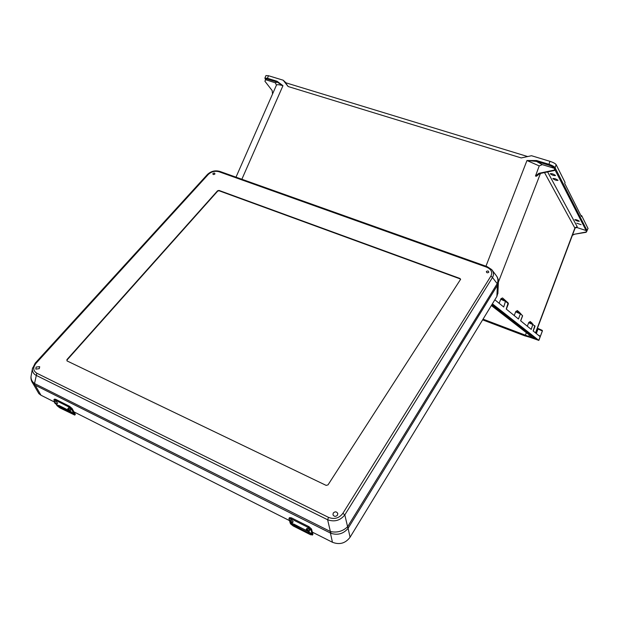 <?xml version="1.0" encoding="UTF-8"?>
<svg xmlns="http://www.w3.org/2000/svg" width="619" height="619" viewBox="0 0 619 619"><rect width="100%" height="100%" fill="white"/><g stroke="black" fill="none" stroke-linecap="round" stroke-linejoin="round"><path stroke-width="0.93" d="M557.974 180.253C556.086 178.899 554.384 178.326 552.868 178.551L552.899 178.674C554.786 180.028 556.489 180.593 557.998 180.369L557.974 180.253M579.291 221.176C577.666 220.078 576.188 219.575 574.858 219.668L574.881 219.745C576.506 220.844 577.976 221.347 579.307 221.254L579.291 221.176M550.299 173.815C552.218 175.2 553.943 175.773 555.475 175.533L555.444 175.409C553.533 174.016 551.808 173.444 550.268 173.684L550.299 173.815M581.109 224.674L576.738 223.18L581.109 224.674M535.481 338.949L532.951 338.214M483.044 319.156L527.62 336.009L524.494 335.421L482.774 319.597M272.561 93.972L272.151 90.544L264.917 81.244L265.582 79.634M588.019 228.512L581.705 215.698L581.38 216.511L564.698 183.379L565.07 182.458L556.133 164.615L555.104 167.826L554.175 168.267L542.275 164.623L539.226 165.915L535.474 176.067L538.847 173.335L539.706 173.599L536.557 176.191L535.474 176.067M492.848 305.616L493.451 305.082L492.02 304.44M493.451 305.082L536.162 338.601L516.997 323.938L516.648 324.163L536.062 338.856M530.545 337.502L538.847 340.404L542.376 331.01M492.384 303.844L538.847 340.404M265.737 79.719L275.378 82.838L276.438 85.151L236.001 177.158M266.023 79.975L265.636 79.634C264.777 78.729 265.373 78.559 267.447 79.116L277.088 82.072L282.96 85.693L277.072 81.251L277.088 82.072L275.378 82.838M277.072 81.251L267.423 78.304L268.507 75.735L283.169 80.199L286.055 82.861M268.507 75.735L265.953 75.564L264.878 78.118L265.636 79.634M283.169 80.199L288.144 86.528L521.244 157.93L531.528 155.725L549.981 161.342C553.239 162.426 555.289 163.517 556.133 164.615M527.69 156.553L285.452 82.683L288.144 86.528M485.954 266.209L526.97 160.522L536.588 160.522L536.441 161.389L526.97 160.522L539.226 165.915M276.438 85.151C276.987 84.401 279.161 84.579 282.96 85.693L241.867 179.247M267.447 79.116L267.423 78.304L264.878 78.118M491.354 305.531L532.185 337.185L531.35 337.409L527.62 336.009M499.123 303.271L500.98 298.691L502.543 297.948L508.129 302.931L508.392 303.767L505.8 301.523L500.678 299.209M514.227 315.566L515.673 311.79L520.386 313.903L518.443 319.002L506.226 309.051L508.129 302.931L502.543 297.948M515.673 311.79L517.337 310.56L519.527 312.425M527.334 326.236L528.68 322.708L533.052 324.65L534.994 326.329L534.847 325.695M532.092 323.141L530.181 321.509L528.68 322.708M575.043 227.916L576.962 227.544L586.116 230.539L586.858 230.198L555.305 168.229L554.191 170.101L555.104 167.826M587.091 230.856L586.131 232.017L586.858 230.198M580.823 215.412L581.705 215.698M515.952 311.303L520.231 313.237L522.544 315.729L520.618 320.774L531.241 329.416L532.905 324.023L528.936 322.251M500.98 298.691L505.638 300.803L503.711 307.009L494.852 299.797M534.839 325.679L533.137 330.964L539.892 336.457L540.395 336.202L538.344 335.196M542.043 330.252L537.454 328.24L538.259 328.565L538.019 329.029L542.368 330.964L540.395 336.202M586.131 232.017L574.262 234.261L572.405 235.243M586.27 232.272L574.262 234.261M572.436 235.22L573.898 234.616M544.519 172.585L575.012 228.318M538.259 328.565L542.151 330.306L542.383 330.987L542.337 330.507M517.337 310.56L522.622 315.829L519.519 312.417M537.277 328.712L538.019 329.029L536.333 333.564M531.504 336.651L531.35 337.409M524.587 335.761L528.549 336.604L529.322 334.964M535.528 338.895L524.548 335.753L482.627 319.853M528.549 336.589L535.009 338.485M554.175 168.267L554.02 167.973C553.278 167.014 551.483 166.07 548.635 165.118L536.441 161.389L542.275 164.623M554.4 170.504L539.706 173.599M554.191 170.101L538.847 173.335M536.588 160.522L548.798 164.244C552.055 165.335 554.106 166.426 554.949 167.525L554.02 167.973M491.834 304.741L516.997 323.938L516.532 324.077L491.633 305.074M333.231 513.058C334.995 511.379 336.496 511.487 337.742 513.383L337.487 515.147C335.746 516.819 334.245 516.718 332.991 514.853L333.231 513.058M486.402 271.47C487.888 270.635 488.677 270.913 488.755 272.314C487.269 273.157 486.48 272.871 486.402 271.47M36.088 367.09L35.832 369.125L39.283 368.661L39.546 366.641L36.088 367.09M212.982 173.482C212.766 174.62 213.377 174.837 214.824 174.14C215.041 173.003 214.429 172.786 212.982 173.482M67.038 360.923L326.167 485.397L328.016 484.878L460.613 279.285L459.948 278.465L219.018 190.428L217.571 190.784L66.914 359.624L67.038 360.923M496.895 296.447L350.068 537.246C345.464 543.343 339.591 545.014 332.449 542.275L330.414 533.052L330.956 533.307C337.726 535.443 343.406 533.826 347.986 528.464L497.39 285.382L496.895 296.447L497.9 292.841M332.449 542.275L312.324 532.123M289.452 520.579L73.932 411.852M56.886 403.998L55.834 403.975L54.48 402.064L56.909 403.975L57.652 403.116L55.965 401.313L55.23 401.205L54.503 402.041L40.986 395.232L35.182 385.196L330.414 533.052L330.36 531.489L34.525 383.525C32.064 381.722 30.896 379.377 31.02 376.507L31.19 375.578M37.573 391.417L38.85 393.614L40.986 395.232M330.956 533.307L330.546 531.574C337.146 532.913 342.833 531.303 347.607 526.723L344.806 514.9C340.249 520.548 334.523 522.165 327.629 519.759L328.534 517.383C334.345 519.612 339.135 518.258 342.887 513.321L344.806 514.9L492.484 277.482L490.913 276.074C492.739 272.213 491.293 269.234 486.573 267.145L487.285 266.804M486.573 267.145L219.134 171.788L220.217 171.641M35.182 363.338L36.088 363.229L208.301 174.434L207.38 174.535L35.244 363.098M31.747 381.443L32.977 383.494L34.78 384.979L34.664 383.602M32.559 367.903L32.405 368.823C32.265 371.756 33.48 373.915 36.041 375.292L327.629 519.759L330.36 531.489M328.534 517.383L36.807 373.211L34.525 383.525L34.78 384.979M492.43 270.534L496.144 275.455C498.063 277.939 498.419 280.678 497.204 283.664L497.39 285.382L498.411 281.73M497.606 285.003L497.204 283.664L492.484 277.482C493.993 274.836 493.745 272.221 491.749 269.629L491.687 269.559M347.986 528.464L347.607 526.723L497.127 283.804M293.151 521.771L291.541 519.983L290.326 519.852L289.692 520.819M309.887 530.189L308.27 528.409L307.016 528.278L306.39 529.253M289.019 518.397L289.514 517.646L291.41 517.848L308.966 526.668L311.558 529.059L312.897 534.267M308.394 531.458L309.779 533.029L308.471 532.797L294.226 525.585L292.346 523.844M289.785 521.763L290.504 523.813L293.189 525.964L310.537 534.739L312.371 534.87L311.001 529.934L308.401 527.55L308.966 526.668M306.978 530.715L290.025 522.591M291.41 517.848L290.845 518.714L308.401 527.55M290.845 518.714L288.949 518.513L289.584 521.043M293.584 523.953L309.005 531.907M70.945 409.848L69.282 408.022L68.523 407.913L67.804 408.749M53.892 399.812L54.48 399.139L55.633 399.301L69.599 406.319L72.137 408.563L75.332 414.366M69.707 410.877L71.796 412.331L72.214 413.097L71.433 412.927L58.82 406.35L58.124 405.422L58.952 405.445L68.477 410.258M56.012 404.06L57.165 405.809L59.803 407.851L74.775 415.094L71.518 409.283L68.972 407.039L69.599 406.319M55.633 399.301L55.006 400.013L68.972 407.039M55.006 400.013L53.861 399.851L54.727 401.785M59.625 405.785L71.247 411.805M66.96 360.877L67.115 359.918L217.71 191.093L219.041 190.76L459.909 278.805L460.513 279.564M482.928 319.35L524.448 335.088M526.374 332.674L525.392 335.204M548.635 165.118L549.981 161.342M265.435 79.503L265.884 79.905M534.344 337.966L532.054 337.301M576.962 227.544L577.218 226.716L574.981 227.777L535.481 332.867M540.457 173.444L498.411 282.078M577.218 226.716L547.606 171.935M554.802 169.49L586.116 230.539M588.019 228.303L586.789 230.957M540.279 336.365L538.785 340.334M528.773 336.38L531.326 337.123M532.092 323.133L530.181 321.509M219.134 171.788C215.01 170.682 211.396 171.564 208.301 174.434M36.807 373.211C33.016 370.781 32.776 367.454 36.088 363.229M490.913 276.074L342.887 513.321M347.723 526.56L350.068 537.246M309.933 530.119L309.26 531.172L307.744 531.226C306.39 530.351 305.918 529.725 306.343 529.33L307.597 529.462L309.198 531.257M307.426 530.011C306.126 529.694 306.227 530.088 307.728 531.187C309.036 531.504 308.927 531.11 307.426 530.011M290.69 521.562C289.421 521.26 289.53 521.655 291.023 522.753C292.3 523.055 292.183 522.66 290.69 521.562M293.197 521.693L292.524 522.738L291.046 522.784L289.646 520.889L290.86 521.02L292.462 522.815M309.539 532.456L311.937 533.663M309.624 533.145L312.193 534.445M290.311 523.38L292.841 524.664M311.558 529.059L311.001 529.934M312.371 534.87L312.912 533.957M294.783 524.726L294.226 525.585M309.028 531.922L308.471 532.797M70.968 409.817L70.226 410.683L69.135 410.691L67.781 408.78L68.539 408.888L70.195 410.714M68.407 409.391C67.517 409.244 67.757 409.67 69.104 410.652C69.986 410.799 69.754 410.374 68.407 409.391M55.091 402.667C54.224 402.536 54.464 402.961 55.803 403.936C56.669 404.068 56.43 403.65 55.091 402.667M71.796 412.331L73.707 413.291M72.199 413.113L74.249 414.15M56.244 404.47L58.124 405.422M56.801 405.329L58.82 406.35M72.137 408.563L71.518 409.283M74.605 414.629L75.185 413.863M60.685 406.474L60.066 407.186M71.866 412.416L71.433 412.927M535.659 333.014L575.082 228.14L576.072 227.459M588.05 228.434L586.688 231.22M520.711 320.843L522.622 315.829M533.214 331.018L534.994 326.329M506.342 309.152L508.392 303.767M337.819 513.785L337.742 513.383M487.13 266.627L220.024 171.471M219.892 171.424C215.188 170.109 211.025 171.13 207.419 174.488M38.85 393.614L32.985 383.501M32.977 383.494C31.36 381.25 30.71 378.921 31.02 376.507L32.405 368.816L35.213 363.121M39.771 367.044L39.546 366.641M497.862 293.685L498.372 282.504C498.62 280.446 498.071 278.357 496.732 276.229M487.199 266.65L491.741 269.629M312.943 534.189L312.402 535.095M75.356 414.335L74.775 415.094"/></g></svg>
